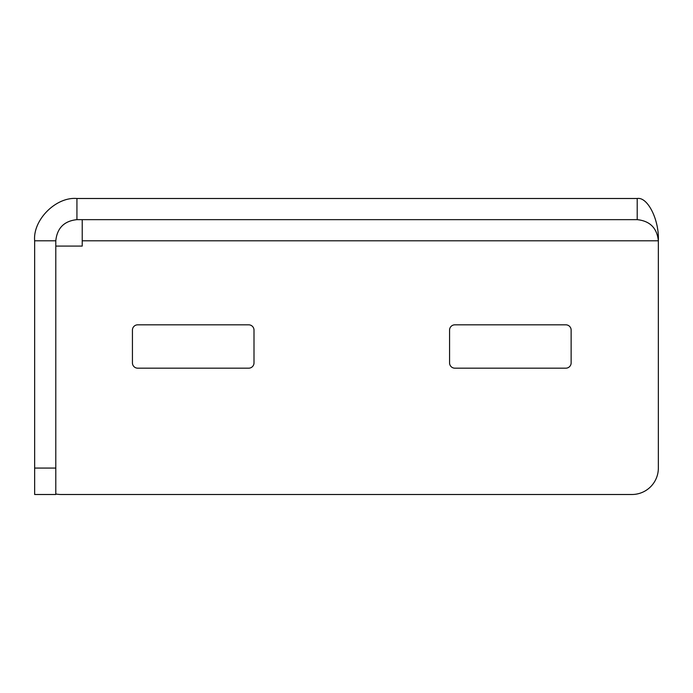 <?xml version="1.0" encoding="UTF-8"?>
<svg xmlns="http://www.w3.org/2000/svg" width="693" height="693" viewBox="0 0 693 693"><rect width="100%" height="100%" fill="white"/><g stroke="black" fill="none" stroke-linecap="round" stroke-linejoin="round"><path stroke-width="1.04" d="M132.432 362.889A5.284 5.284 0 0 0 137.716 368.174L248.718 368.174A5.284 5.284 0 0 0 254.002 362.889L254.002 330.111A5.284 5.284 0 0 0 248.718 324.826L137.716 324.826A5.284 5.284 0 0 0 132.432 330.111L132.432 362.889M449.566 362.889A5.284 5.284 0 0 0 454.851 368.174L565.852 368.174A5.284 5.284 0 0 0 571.136 362.889L571.136 330.111A5.284 5.284 0 0 0 565.852 324.826L454.851 324.826A5.284 5.284 0 0 0 449.566 330.111L449.566 362.889M76.932 219.646L76.932 198.501L637.205 198.501L637.205 219.646L76.932 219.646C64.18 220.989 57.138 228.04 55.795 240.792L55.795 494.499L34.65 494.499L34.65 240.792L55.795 240.792M76.932 198.501C56.012 196.613 32.762 219.872 34.65 240.792M82.224 219.646L82.224 246.076L55.795 246.076M55.795 493.962A26.429 26.429 0 0 0 61.079 494.499L631.921 494.499A26.429 26.429 0 0 0 658.35 468.07L658.35 240.792C657.007 228.04 649.956 220.989 637.205 219.646M82.224 240.792L658.35 240.792C659.294 219.872 647.669 196.613 637.205 198.501M34.65 468.07L55.795 468.07"/></g></svg>
